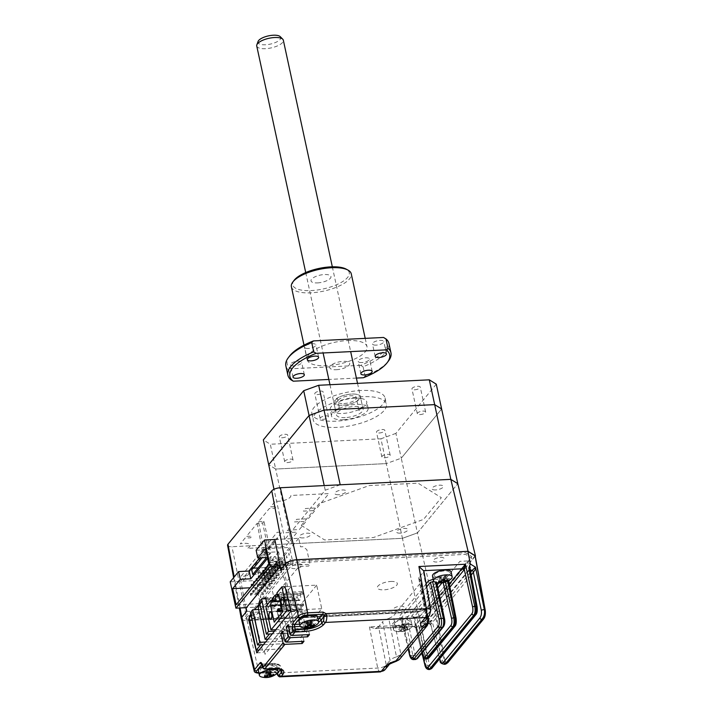 <?xml version="1.0" encoding="UTF-8"?>
<svg xmlns="http://www.w3.org/2000/svg" width="713" height="713" viewBox="0 0 713 713"><rect width="100%" height="100%" fill="white"/><g stroke="black" fill="none" stroke-linecap="round" stroke-linejoin="round"><path stroke-width="0.53" stroke-dasharray="3.56 2.67" d="M265.646 598.724L288.15 597.61L295.191 630.167L293.016 632.823L285.975 600.266L288.15 597.61M259.336 601.585L285.975 600.266M293.016 632.823L272.33 633.839L293.016 632.823L288.631 638.162L281.59 605.613L258.088 606.763M295.191 630.167L274.505 631.183M431.721 604.874L423.887 605.257L459.912 561.345L467.746 560.953L431.721 604.874M463.165 568.377L471.605 558.092L465.634 554.375L297.651 562.646A6.809 2.46 -12.2 0 0 289.095 565.739L246.778 617.324A6.809 2.46 -12.2 0 0 250.762 619.802L418.736 611.531L431.57 606.888L462.692 568.956M390.769 581.469A10.205 3.699 -12.2 0 1 396.74 585.186A10.205 3.699 -12.2 0 1 383.906 589.838A10.205 3.699 -12.2 0 1 377.935 586.113A10.205 3.699 -12.2 0 1 390.769 581.469M400.554 606.21A5.615 2.032 -12.2 0 1 403.834 608.251A5.615 2.032 -12.2 0 1 396.776 610.809A5.615 2.032 -12.2 0 1 393.496 608.759A5.615 2.032 -12.2 0 1 400.554 606.21M258.026 613.59A5.615 2.032 -12.2 0 1 261.315 615.64A5.615 2.032 -12.2 0 1 254.256 618.198A5.615 2.032 -12.2 0 1 250.976 616.148A5.615 2.032 -12.2 0 1 258.026 613.59M298.694 564.028A5.615 2.032 -12.2 0 1 301.973 566.077A5.615 2.032 -12.2 0 1 294.915 568.635A5.615 2.032 -12.2 0 1 291.635 566.585A5.615 2.032 -12.2 0 1 298.694 564.028M440.581 557.414A5.615 2.032 -12.2 0 1 443.869 559.455A5.615 2.032 -12.2 0 1 436.811 562.013A5.615 2.032 -12.2 0 1 433.522 559.963A5.615 2.032 -12.2 0 1 440.581 557.414M259.042 650.033L279.79 649.017L284.175 643.679L277.134 611.121L279.318 608.465L258.676 609.481M263.427 644.695L284.175 643.679L263.427 644.695M251.128 615.337L253.632 612.28L260.673 644.837M277.134 611.121L250.495 612.431M265.601 642.039L286.35 641.023L284.175 643.679M279.318 608.465L286.35 641.023M273.542 601.228L296.198 600.114L295.815 599.205L297.686 596.915L272.616 598.154M293.088 599.089A3.743 1.453 -92.8 0 0 291.644 596.879A3.743 1.453 -92.8 0 0 290.574 602.155A3.743 1.453 -92.8 0 0 292.009 604.357A3.743 1.453 -92.8 0 0 293.088 599.089M281.082 613.724A3.743 1.453 -92.8 0 0 279.639 611.522A3.743 1.453 -92.8 0 0 278.56 616.79A3.743 1.453 -92.8 0 0 280.004 618.991A3.743 1.453 -92.8 0 0 281.082 613.724M280.86 604.856L295.637 604.125L299.255 620.863L274.184 622.101M296.198 600.114L295.637 604.125M278.239 594.936L300.209 593.849L302.08 591.567L302.169 592.833L277.099 594.072M299.255 620.863L307.49 610.827L303.872 594.089L302.169 592.833M303.872 594.089L278.801 595.319M307.49 610.827L282.419 612.066M275.726 629.704L305.752 628.224L321.759 608.706L316.67 585.15L284.986 586.71L291.269 586.38L274.166 607.226L267.901 607.538L276.902 596.567M321.759 608.706L290.717 610.239M301.644 612.708A1.702 0.615 -12.2 0 1 300.645 612.093A1.702 0.615 -12.2 0 1 302.784 611.317A1.702 0.615 -12.2 0 1 303.774 611.932A1.702 0.615 -12.2 0 1 301.644 612.708M312.365 616.861A1.702 0.615 -12.2 0 1 311.367 616.246A1.702 0.615 -12.2 0 1 313.506 615.471A1.702 0.615 -12.2 0 1 314.504 616.094A1.702 0.615 -12.2 0 1 312.365 616.861M289.63 627.351A1.702 0.615 -12.2 0 1 288.631 626.727A1.702 0.615 -12.2 0 1 290.77 625.952A1.702 0.615 -12.2 0 1 291.769 626.575A1.702 0.615 -12.2 0 1 289.63 627.351M308.364 621.745A1.702 0.615 -12.2 0 1 307.365 621.121A1.702 0.615 -12.2 0 1 309.504 620.346A1.702 0.615 -12.2 0 1 310.503 620.97A1.702 0.615 -12.2 0 1 308.364 621.745M265.869 606.38L300.654 604.669L305.752 628.224M316.67 585.15L300.654 604.669M300.209 593.849L300.538 595.4A3.405 1.319 87.2 0 1 300.066 599.891L299.834 600.177A3.405 1.319 87.2 0 1 299.335 600.471A3.405 1.319 87.2 0 1 298.025 598.465L297.686 596.915M277.33 609.98L299.264 608.902L300.182 607.788L281.688 608.697M300.182 607.788L300.521 609.339L282.027 610.248M282.25 611.308L299.603 610.453L299.264 608.902M300.521 609.339L299.603 610.453M281.332 607.057L281.787 606.513L281.448 604.963L281.002 605.506M281.787 606.513L303.72 605.435L302.802 606.549L302.472 604.998L280.53 606.077M281.448 607.601L302.802 606.549M302.472 604.998L303.381 603.884L281.448 604.963M303.381 603.884L303.72 605.435M260.254 603.59L293.079 563.582L289.594 547.459L256.769 587.467L260.254 603.59L236.128 604.776M268.953 564.767L293.079 563.582M256.769 587.467L250.058 587.797M275.468 563.306L287.687 562.709L288.266 562.004L276.038 562.61L275.468 563.306L275.806 564.856L276.377 564.161L276.038 562.61M288.266 562.004L288.596 563.555L288.025 564.259L275.806 564.856M288.025 564.259L287.687 562.709M273.177 566.095L285.405 565.498L285.975 564.794L273.756 565.4L273.177 566.095L273.516 567.646L274.086 566.951L273.756 565.4M285.975 564.794L286.314 566.345L285.735 567.04L273.516 567.646M285.735 567.04L285.405 565.498M284.398 560.846L272.179 561.443L271.84 559.892L284.059 559.295L284.639 558.6L284.968 560.151L284.398 560.846L284.059 559.295M270.895 568.885L283.114 568.279L283.685 567.584L271.466 568.19L270.895 568.885L271.225 570.436L283.453 569.83L283.114 568.279M269.55 562.682L281.778 562.085L282.348 561.381L270.12 561.987L269.55 562.682L269.888 564.233L282.107 563.635L281.778 562.085M268.605 571.674L280.824 571.068L281.403 570.373L269.175 570.979L268.605 571.674L268.944 573.225L269.514 572.521L269.175 570.979M281.403 570.373L281.733 571.924L281.163 572.619L268.944 573.225M281.163 572.619L280.824 571.068M268.07 565.846L267.5 566.541M268.418 565.418L279.487 564.874L280.057 564.17L280.396 565.721L279.826 566.416L267.598 567.022M267.268 565.471L267.981 565.436M279.826 566.416L279.487 564.874M266.314 574.464L278.542 573.858L279.113 573.163L266.894 573.76L266.314 574.464L266.653 576.015L267.223 575.311L279.451 574.714L279.113 573.163M266.894 573.76L267.223 575.311M279.451 574.714L278.872 575.409L266.653 576.015M278.872 575.409L278.542 573.858M264.978 568.261L277.197 567.655L277.776 566.96L266.698 567.503M265.78 568.626L265.887 569.117L278.106 568.511L277.776 566.96M278.106 568.511L277.535 569.206L265.316 569.812L265.209 569.33M265.316 569.812L265.887 569.117M277.535 569.206L277.197 567.655M264.033 577.245L276.252 576.648L276.822 575.952L264.603 576.55L264.033 577.245L264.363 578.796L264.942 578.1L277.161 577.503L276.822 575.952M264.603 576.55L264.942 578.1M277.161 577.503L276.591 578.198L264.363 578.796M276.591 578.198L276.252 576.648M262.687 571.051L274.915 570.445L275.485 569.749L264.416 570.293M263.489 571.416L263.596 571.897L275.824 571.3L275.485 569.749M275.824 571.3L275.245 571.995L263.026 572.601L262.919 572.111M263.026 572.601L263.596 571.897M275.245 571.995L274.915 570.445M261.742 580.034L273.97 579.437L274.541 578.742L262.313 579.339L261.742 580.034L262.081 581.585L262.651 580.89L274.87 580.284L274.541 578.742M262.313 579.339L262.651 580.89M274.87 580.284L274.3 580.988L262.081 581.585M274.3 580.988L273.97 579.437M260.405 573.84L272.624 573.234L273.195 572.539L262.126 573.083M261.208 574.206L261.306 574.687L273.534 574.09L273.195 572.539M273.534 574.09L272.963 574.785L260.735 575.391L260.637 574.901M260.735 575.391L261.306 574.687M272.963 574.785L272.624 573.234M259.452 582.824L271.68 582.227L272.25 581.523L260.031 582.129L259.452 582.824L259.79 584.375L260.361 583.68L272.589 583.074L272.25 581.523M260.031 582.129L260.361 583.68M272.589 583.074L272.01 583.778L259.79 584.375M272.01 583.778L271.68 582.227M258.115 576.621L270.334 576.024L270.913 575.329L259.844 575.872M258.917 576.995L259.024 577.477L271.243 576.879L270.913 575.329M271.243 576.879L270.673 577.575L258.454 578.172L258.347 577.69M258.454 578.172L259.024 577.477M270.673 577.575L270.334 576.024M270.298 585.863L269.96 584.312L257.741 584.918L258.079 586.469L270.298 585.863L269.728 586.558L269.389 585.008L269.96 584.312M257.741 584.918L257.17 585.614L269.389 585.008M258.079 586.469L257.5 587.164L257.17 585.614M256.627 579.785L256.733 580.266L268.961 579.66L268.623 578.118L257.553 578.662M256.733 580.266L256.163 580.961L256.056 580.48M268.008 588.653L267.678 587.102L255.45 587.708L255.789 589.259L268.008 588.653L267.437 589.348L267.108 587.797L267.678 587.102M255.45 587.708L254.88 588.403L267.108 587.797M255.789 589.259L255.218 589.954L254.88 588.403M265.726 591.442L265.388 589.892L253.168 590.489L253.498 592.04L265.726 591.442L265.156 592.138L264.817 590.587L265.388 589.892M253.168 590.489L252.598 591.193L264.817 590.587M253.498 592.04L252.928 592.744L252.598 591.193M252.054 585.355L252.161 585.845L264.38 585.239L264.051 583.689L252.981 584.232M251.965 584.954L263.48 584.384L264.051 583.689M263.436 594.232L263.097 592.681L250.878 593.278L251.217 594.829L263.436 594.232L262.865 594.927L262.527 593.376L263.097 592.681M250.878 593.278L250.308 593.982L262.527 593.376M251.217 594.829L250.637 595.524L250.308 593.982M259.808 590.819L259.238 591.514L258.899 589.963L259.47 589.268L259.808 590.819M261.145 597.022L260.575 597.717L260.245 596.166L260.815 595.471L261.145 597.022M262.099 588.029L261.519 588.724L261.19 587.173L261.76 586.478L262.099 588.029M264.38 585.239L263.81 585.934L263.48 584.384M266.671 582.45L266.101 583.154L265.762 581.603L266.332 580.899L266.671 582.45M268.961 579.66L268.382 580.364L268.052 578.813L268.623 578.118M282.348 561.381L282.678 562.931L282.107 563.635M283.685 567.584L284.024 569.134L283.453 569.83M287.259 557.361L286.688 558.056L286.35 556.505L286.92 555.81L287.259 557.361M289.54 554.571L288.97 555.267L288.64 553.716L289.211 553.021L289.54 554.571M290.886 560.774L290.316 561.47L289.977 559.919L290.548 559.224L290.886 560.774M265.468 548.645L289.594 547.459M230.219 581.808L264.38 580.132L266.225 588.653L268.73 588.528L272.535 591.478L275.717 606.202L246.404 607.645M280.156 565.855L310.03 564.384L308.658 566.051L298.943 566.532L267.375 605.007L277.09 604.535L275.717 606.202M275.156 539.465L298.694 538.306L300.538 546.835L303.043 546.711L306.848 549.652L310.03 564.384M270.601 556.737L270.967 558.448L269.247 560.534L268.881 558.832L270.601 556.737L275.468 556.496L275.833 558.208L274.113 560.293L269.247 560.534M252.75 574.455L258.044 574.197L257.669 572.494L262.536 572.254L262.91 573.956L267.01 573.76L265.673 567.557L258.115 567.931M258.044 574.197L259.755 572.111L264.621 571.871L262.91 573.956M257.669 572.494L259.389 570.4L259.755 572.111M265.682 558.707L270.967 558.448M275.833 558.208L279.942 558.003L267.01 573.76M265.441 557.611L264.336 552.504L278.596 551.8L279.942 558.003M267.562 558.359L268.302 557.468L266.626 549.714L264.336 552.504M278.596 551.8L265.673 567.557M256.127 550.231L266.626 549.714M298.694 538.306L264.38 580.132M267.384 557.513L268.302 557.468M254.345 582.574L253.775 583.27M283.899 577.165L287.384 593.287L288.952 593.216L285.129 575.543L282.776 575.658L283.114 577.209L283.899 577.165M267.945 639.178L288.631 638.162M259.96 604.481L262.473 601.424L269.505 633.982M257.17 523.306L263.177 554.972L269.443 554.661L262.607 523.039L257.17 523.306L246.422 536.408L251.858 536.14L250.486 537.816L245.049 538.083L240.281 543.903A9.126 3.307 167.8 0 1 249.381 544.126A9.126 3.307 167.8 0 1 247.438 548.359L285.476 546.479L297.241 532.148L285.646 532.718L287.776 530.115L299.371 529.545L306.1 521.346L294.505 521.916L296.644 519.314L308.239 518.743L314.968 510.535L303.373 511.105L305.503 508.503L317.098 507.932L328.862 493.601L290.824 495.473A9.126 3.307 167.8 0 1 285.699 499.858A9.126 3.307 167.8 0 1 275.441 501.043L270.673 506.854L276.1 506.586L274.728 508.262L269.3 508.529L258.543 521.631L264.55 553.297L275.298 540.196L276.234 540.151L277.607 538.475L276.671 538.52L281.929 532.103L277.099 532.344L240.958 576.398L245.789 576.157L251.047 569.749L251.992 569.705L253.365 568.029L252.42 568.074L263.177 554.972M269.443 554.661L270.815 552.985L264.55 553.297M258.543 521.631L263.979 521.363L270.815 552.985M263.979 521.363L262.607 523.039M227.59 545.338A6.809 2.46 167.8 0 0 231.957 546.711L402.444 538.315L418.29 611.995L247.001 620.426A8.904 3.226 -12.2 0 1 241.449 619.044M340.199 484.795L325.226 490.214L284.852 539.429L291.813 543.769L402.444 538.315L417.417 532.896L434.137 606.255L418.29 611.995M436.276 384.164L395.902 433.379L401.267 458.183L441.632 408.968L401.267 458.183L386.294 463.602L402.444 538.315L417.417 532.896L457.791 483.681L417.417 532.896L401.267 458.183L386.294 463.602L275.664 469.047L268.694 464.707L275.664 469.047L270.298 444.244L263.338 439.903M434.137 606.255L463.762 570.15L433.566 606.415L444.047 660.336L446.16 663.856M475.072 555.819L464.11 569.732L475.25 556.149M435.679 489.92A5.784 2.094 -12.2 0 1 432.301 487.817A5.784 2.094 -12.2 0 1 439.573 485.188A5.784 2.094 -12.2 0 1 442.951 487.291A5.784 2.094 -12.2 0 1 435.679 489.92M400.225 533.146A5.784 2.094 -12.2 0 1 396.838 531.033A5.784 2.094 -12.2 0 1 404.111 528.404A5.784 2.094 -12.2 0 1 407.497 530.508A5.784 2.094 -12.2 0 1 400.225 533.146M338.523 494.706A5.784 2.094 -12.2 0 1 335.146 492.603A5.784 2.094 -12.2 0 1 342.418 489.965A5.784 2.094 -12.2 0 1 345.796 492.077A5.784 2.094 -12.2 0 1 338.523 494.706M303.07 537.923A5.784 2.094 -12.2 0 1 299.692 535.82A5.784 2.094 -12.2 0 1 306.964 533.19A5.784 2.094 -12.2 0 1 310.342 535.294A5.784 2.094 -12.2 0 1 303.07 537.923M301.296 525.428L319.121 503.699L369.191 485.571L418.05 483.164L441.347 497.683L423.522 519.412L373.443 537.54L324.593 539.946L301.296 525.428M253.552 568.154L243.124 580.863L240.78 580.979L248.917 571.06M275.093 539.153L277.437 539.037L262.063 557.771M259.719 557.887L274.826 539.483M245.842 607.672L240.78 580.979M280.94 569.571L283.961 569.42L288.703 563.635A5.535 2.005 -12.2 0 1 295.663 561.122L465.66 552.744L471.881 556.621L431.499 605.845L418.139 610.676L248.133 619.044A5.535 2.005 -12.2 0 1 244.898 617.03L249.648 611.246L246.627 611.398M291.813 543.769L275.664 469.047L386.294 463.602L380.929 438.798L270.298 444.244M284.852 539.429L274.006 489.287M325.226 490.214L324.219 485.58M358.987 410.483L356.981 401.178A13.609 4.929 -12.2 0 1 342.552 405.207A13.609 4.929 -12.2 0 1 333.818 402.515A13.609 4.929 -12.2 0 1 333.791 402.328L335.796 411.624A13.609 4.929 -12.2 0 1 339.272 407.39L337.267 398.086A13.609 4.929 -12.2 0 1 351.696 394.057A13.609 4.929 -12.2 0 1 360.43 396.758A13.609 4.929 -12.2 0 1 360.457 396.945L362.471 406.25A13.609 4.929 -12.2 0 1 358.987 410.483L362.471 406.25M345.226 417.613A13.609 4.929 -12.2 0 1 336.5 414.913A13.609 4.929 -12.2 0 1 354.379 406.463A13.609 4.929 -12.2 0 1 363.104 409.155A13.609 4.929 -12.2 0 1 345.226 417.613M354.753 398.166A18.716 6.773 -12.2 0 1 366.758 401.882A18.716 6.773 -12.2 0 1 342.169 413.504A18.716 6.773 -12.2 0 1 330.172 409.788A18.716 6.773 -12.2 0 1 354.753 398.166M343.514 419.707A18.716 6.773 167.8 0 0 368.095 408.077A18.716 6.773 167.8 0 0 356.09 404.369A18.716 6.773 167.8 0 0 331.509 415.991A18.716 6.773 167.8 0 0 343.514 419.707M361.045 390.501A37.432 13.556 167.8 0 0 311.875 413.745A37.432 13.556 167.8 0 0 335.885 421.169A37.432 13.556 167.8 0 0 385.047 397.925A37.432 13.556 167.8 0 0 361.045 390.501M362.382 396.704A37.432 13.556 167.8 0 0 313.221 419.948A37.432 13.556 167.8 0 0 337.222 427.372A37.432 13.556 167.8 0 0 386.393 404.128A37.432 13.556 167.8 0 0 362.382 396.704M317.526 394.565A4.251 1.542 167.8 0 0 323.114 391.918A4.251 1.542 167.8 0 0 320.387 391.081A4.251 1.542 167.8 0 0 314.798 393.719A4.251 1.542 167.8 0 0 317.526 394.565M322.891 419.36A4.251 1.542 167.8 0 0 328.47 416.722A4.251 1.542 167.8 0 0 325.743 415.875A4.251 1.542 167.8 0 0 320.155 418.522A4.251 1.542 167.8 0 0 322.891 419.36M414.681 389.779A4.251 1.542 167.8 0 0 420.269 387.132A4.251 1.542 167.8 0 0 417.542 386.294A4.251 1.542 167.8 0 0 411.954 388.933A4.251 1.542 167.8 0 0 414.681 389.779M420.037 414.583A4.251 1.542 167.8 0 0 425.625 411.936A4.251 1.542 167.8 0 0 422.898 411.098A4.251 1.542 167.8 0 0 417.31 413.736A4.251 1.542 167.8 0 0 420.037 414.583M379.227 432.996A4.251 1.542 167.8 0 0 384.806 430.349A4.251 1.542 167.8 0 0 382.079 429.511A4.251 1.542 167.8 0 0 376.5 432.149A4.251 1.542 167.8 0 0 379.227 432.996M384.583 457.799A4.251 1.542 167.8 0 0 390.171 455.152A4.251 1.542 167.8 0 0 387.444 454.315A4.251 1.542 167.8 0 0 381.856 456.953A4.251 1.542 167.8 0 0 384.583 457.799M282.072 437.782A4.251 1.542 167.8 0 0 287.66 435.135A4.251 1.542 167.8 0 0 284.933 434.297A4.251 1.542 167.8 0 0 279.344 436.935A4.251 1.542 167.8 0 0 282.072 437.782M287.428 462.585A4.251 1.542 167.8 0 0 293.016 459.938A4.251 1.542 167.8 0 0 290.289 459.101A4.251 1.542 167.8 0 0 284.701 461.739A4.251 1.542 167.8 0 0 287.428 462.585M395.902 433.379L380.929 438.798M339.272 407.39L335.796 411.624M337.267 398.086L333.791 402.328M343.916 403.54A9.527 3.449 167.8 0 0 355.894 399.2A9.527 3.449 167.8 0 0 350.324 395.733A9.527 3.449 167.8 0 0 338.345 400.064A9.527 3.449 167.8 0 0 343.916 403.54M356.981 401.178L360.457 396.945M440.108 660.853A1.702 0.686 165.4 0 0 441.204 661.209A1.702 0.686 165.4 0 0 442.47 660.906L431.9 620.337C430.153 622.716 429.074 623.723 428.682 623.367A1.702 1.578 -173.4 0 1 430.679 624.588L439.591 658.874M471.213 575.124L430.679 624.588L431.9 620.337L420.83 624.338L418.148 612.004L433.566 606.415M288.587 626.798L292.517 626.602L294.344 624.374L288.079 624.677M283.106 633.483L287.027 633.296L288.854 631.067L282.589 631.37M303.996 641.281L302.66 635.087L300.833 637.315L301.715 641.397M287.027 633.296L287.794 636.433A1.702 1.444 -140.6 0 0 289.683 637.859L300.833 637.315M262.74 667.823A1.702 0.597 166.3 0 0 263.828 668.117L273.239 667.653A13.609 4.929 -12.2 0 1 281.974 670.354L281.296 667.252A13.609 4.929 167.8 0 0 272.571 664.552L263.07 665.024A1.702 0.597 -13.7 0 1 261.992 664.73M449.805 579.892L449.867 579.812C450.375 578.983 449.707 578.564 447.871 578.573L445.34 578.698A1.702 0.66 -92.8 0 0 445.108 580.943L442.96 581.692A1.702 1.444 39.4 0 0 441.062 580.248L438.887 582.904M422.167 654.65A1.702 0.606 166.8 0 0 423.255 654.962L425.955 658.964M437.185 584.972L411.731 616.005C411.223 616.843 411.882 617.253 413.718 617.244A1.702 0.66 87.2 0 1 413.968 617.101A1.702 0.66 87.2 0 1 414.627 618.1L423.255 654.962L424.485 654.899A1.702 0.624 168.8 0 0 426.632 654.151L419.297 617.173L448.629 581.416L447.702 581.14M413.718 617.244L416.249 617.119A1.702 0.66 87.2 0 1 416.508 616.977A1.702 0.66 87.2 0 1 417.158 617.975L419.297 617.173A1.702 1.444 39.4 0 1 419.547 616.041L419.547 616.041A1.702 1.444 39.4 0 1 420.527 615.577L448.735 581.193M427.034 658.91L424.485 654.899L417.158 617.975L414.627 618.1L413.629 617.449L421.944 653.001M447.871 578.573A1.702 0.66 -92.8 0 0 447.639 580.819L445.108 580.943L445.375 582.102M449.867 579.812A1.702 1.444 39.4 0 0 448.629 581.416L455.964 618.394C456.418 621.335 456.151 623.59 455.17 625.141A1.702 1.444 -140.6 0 1 454.912 626.272M426.971 618.545A10.035 3.636 -12.2 0 1 426.053 617.396A10.035 3.636 -12.2 0 1 426.632 615.765L419.306 577.111L423.442 572.058L423.727 570.676M280.334 676.833A6.809 2.629 87.2 0 1 278.293 674.73A1.702 1.061 -22.4 0 1 277.143 674.204L276.617 673.313L277.393 673.001L274.238 671.486L258.881 672.243L247.037 620.426L418.148 612.004M277.152 673.633L274.879 672.448A1.702 0.66 -92.8 0 0 275.129 672.306L259.773 673.054A1.702 0.66 87.2 0 1 259.523 673.206A1.702 0.66 87.2 0 1 258.881 672.243A7.344 2.656 -12.2 0 1 254.176 670.817M278.293 674.73L277.393 673.001L377.712 668.063A6.809 2.683 168.6 0 0 386.259 664.971L378.567 626.763L382.703 621.718L390.029 660.372A10.035 3.636 -12.2 0 1 396.499 656.887L388.754 618.528A8.921 3.235 167.8 0 0 382.703 621.718M276.724 673.045L275.129 672.306L277.571 669.329M424.966 665.354A1.702 0.642 166.1 0 0 426.062 665.684L415.92 624.588L414.271 626.638A1.702 1.56 -105.7 0 1 415.982 628.224L415.92 624.588L369.414 626.879L375.056 628.581L378.567 626.763M399.841 658.981A6.809 5.775 39.4 0 0 400.884 654.516L396.499 656.887A6.809 1.31 -106.6 0 1 396.526 661.183M388.754 618.528L393.362 616.094L421.24 582.111L428.37 621.005L428.771 619.927M427.337 625.47A6.809 5.775 -140.6 0 0 428.37 621.005L400.884 654.516L393.362 616.094M421.24 582.111L421.633 581.015L420.403 579.945L427.488 617.913M419.306 577.111A8.921 3.235 167.8 0 0 418.789 578.555A8.921 3.235 167.8 0 0 420.403 579.945M418.789 578.555L426.053 617.396L425.59 620.23A6.809 5.775 39.4 0 0 426.632 615.765L430.394 611.175A6.809 2.38 169.9 0 0 430.795 610.132M449.921 587.147L416.561 627.805A1.702 1.444 39.4 0 0 414.663 626.362L376.509 628.242M426.116 583.804L399.191 616.62C398.701 617.458 399.36 617.868 401.187 617.868L404.021 617.725L408.299 616.175L437.63 580.418C438.13 579.589 437.461 579.17 435.643 579.179L433.219 579.295M434.77 574.339C431.053 578.403 445.955 577.673 448.878 573.644C452.595 569.58 437.693 570.311 434.77 574.339M394.744 623.135C391.027 627.199 405.92 626.469 408.843 622.44C412.56 618.376 397.667 619.107 394.744 623.135M375.056 628.581L414.271 626.638L449.315 584.116M416.561 627.805L415.982 628.224L414.182 626.656M429.796 669.471L427.283 665.621L426.062 665.684L428.718 669.525M469.858 567.86A1.702 1.043 16.9 0 0 469.787 568.02L469.787 568.02A1.702 1.043 16.9 0 0 469.84 568.564L469.831 567.708M444.832 664.338L442.47 660.906L444.047 660.336A1.702 0.651 -11 0 0 444.912 659.819L434.431 605.907M470.045 568.894L470.152 569.464M419.404 628.189L427.283 665.621A1.702 0.668 168.1 0 0 429.422 664.837L421.543 627.431L423.005 626.575L468.673 570.917A1.702 1.444 -140.6 0 1 468.931 569.785L468.931 569.785A1.702 1.444 -140.6 0 1 469.912 569.313L424.244 624.98L420.189 626.37L419.404 628.189L421.543 627.431A1.702 1.569 -88.5 0 1 422.452 625.845L428.834 623.59L424.244 624.98A1.702 1.444 -140.6 0 0 423.264 625.444A1.702 1.444 -140.6 0 1 423.264 625.444L422.987 625.711M423.005 626.575A1.702 1.444 -140.6 0 1 423.264 625.453L468.931 569.785L469.822 567.691M420.189 626.37L420.83 624.338M241.368 618.706A8.85 3.2 167.8 0 0 247.037 620.426M265.084 671.717C272.357 670.666 275.557 668.847 274.692 666.272L270.236 665.443C261.288 665.71 255.842 672.341 265.084 671.717M280.476 669.32A1.702 1.444 39.4 0 0 278.631 668.036C280.361 665.122 278.043 663.678 271.662 663.696L262.081 664.168L271.911 663.553A1.702 0.66 87.2 0 1 272.571 664.552L273.239 667.653A1.702 0.66 87.2 0 0 273.899 668.651M261.894 664.4L263.07 665.024L263.828 668.117A1.702 0.66 87.2 0 0 264.478 669.124M278.248 594.918L284.995 586.692M266.02 599.793L272.286 599.481L274.166 607.226M267.223 604.731L267.901 607.538M272.286 599.481C271.76 597.708 271.127 597.138 270.396 597.788L265.183 598.038M264.63 597.797L270.904 597.485L255.584 615.836L255.192 620.328L249.889 620.586M250.887 614.232L254.612 609.686M259.737 603.439L263.525 598.831M290.94 611.157L297.214 610.845L263.017 652.529L255.192 620.328M256.742 652.841L263.017 652.529M299.62 624.196L304.264 623.964L318.123 619.606M305.69 622.226C296.448 622.85 301.884 616.219 310.832 615.952C316.92 616.344 317.285 617.984 311.946 620.863L305.69 622.226M294.344 624.374L295.111 627.511A1.702 1.444 39.4 0 0 297 628.937L308.462 628.376L306.385 630.934L307.205 634.704M309.487 634.588L308.212 628.706M292.517 626.602L293.284 629.739A1.702 1.444 -140.6 0 0 295.173 631.174L306.385 630.934M288.854 631.067L289.621 634.196A1.702 1.444 39.4 0 0 291.51 635.631L302.66 635.087M485.188 610.783A1.702 0.597 169.9 0 0 485.286 610.524A1.702 0.615 -10.5 0 1 485.179 610.738L485.188 610.783C485.535 613.706 485.027 616.175 483.655 618.171A1.702 1.444 -140.6 0 1 483.396 619.285M483.655 618.171L448.156 661.45C446.668 662.93 445.589 662.386 444.912 659.819M448.156 661.45A1.702 1.444 -140.6 0 1 447.889 662.564M470.642 572.058L428.682 623.367M409.636 655.274A1.702 0.606 166.8 0 0 410.724 655.577L413.415 659.587M426.668 586.897L401 618.358L408.139 648.866M408.264 648.714L401.089 618.073L402.087 618.715L404.922 618.581A1.702 0.615 167.8 0 0 407.061 617.806L436.401 582.049A1.702 0.615 167.8 0 0 436.499 581.763A1.702 0.615 167.8 0 0 435.402 581.425L433.95 581.496M436.401 582.049L444.377 618.937C444.876 621.879 444.636 624.125 443.664 625.684A1.702 1.444 -140.6 0 1 443.415 626.834M443.664 625.684L417.765 657.252C416.659 658.233 415.759 657.377 415.037 654.694L407.061 617.806M265.058 654.284L264.318 650.871L297.945 609.882L298.685 613.305L265.058 654.284M450.901 579.063A9.527 3.449 -12.2 0 1 443.78 582.102M442.105 582.423A9.527 3.449 -12.2 0 1 441.908 582.45A9.527 3.449 -12.2 0 1 435.652 582.361M451.133 571.978A9.527 3.449 -12.2 0 1 451.115 572.61A9.527 3.449 -12.2 0 1 441.712 577.53A9.527 3.449 -12.2 0 1 432.506 576.006M441.142 581.202L440.295 577.289L438.896 581.095M440.295 577.289L438.807 581.086M440.438 576.888L441.106 577.075L441.962 581.131L441.124 577.182M441.187 577.539L441.106 577.075M443.566 579.036L443.183 577.236L443.406 579.054M447.309 580.008L443.958 576.371L444.172 575.56L447.987 579.722M444.279 576.701L444.743 578.84M444.752 578.894L445.135 580.667M404.726 627.627L403.558 624.454L404.565 629.151L405.465 629.401A16.987 15.579 14.4 0 0 407.952 628.518A16.515 5.365 52.1 0 1 407.747 629.303A16.987 15.579 -165.6 0 1 405.26 630.185L404.164 630.729A16.987 2.825 81.6 0 1 403.799 631.263A16.515 16.105 -56.6 0 1 401.802 631.558A16.987 2.825 -98.4 0 0 402.177 631.023L401.276 630.773A16.987 15.579 -165.6 0 1 398.576 630.666A16.515 0.615 -70.7 0 1 398.781 629.882A16.987 15.579 14.4 0 0 401.481 629.989L402.578 629.445A16.987 2.825 -98.4 0 0 402.738 627.93A16.515 10.125 -0.9 0 0 403.736 627.796A16.515 10.125 -0.9 0 0 404.726 627.627A16.987 2.825 81.6 0 1 404.565 629.151L403.487 624.24M412.123 626.192A9.527 3.449 -12.2 0 1 410.866 627.859A9.527 3.449 -12.2 0 1 401.882 631.246A9.527 3.449 -12.2 0 1 395.626 631.157A9.527 3.449 -12.2 0 1 393.514 629.579A9.527 3.449 -12.2 0 1 393.531 628.946A9.527 3.449 -12.2 0 1 403.772 623.893A9.527 3.449 -12.2 0 1 412.141 625.551A9.527 3.449 -12.2 0 1 412.123 626.192M392.498 624.169A9.527 3.449 -12.2 0 1 401.9 619.249A9.527 3.449 -12.2 0 1 411.107 620.773A9.527 3.449 -12.2 0 1 411.089 621.406A9.527 3.449 -12.2 0 1 401.686 626.326A9.527 3.449 -12.2 0 1 392.48 624.802A9.527 3.449 -12.2 0 1 392.498 624.169M402.578 629.445L401.562 624.757L402.738 627.93M401.562 624.757L404.137 624.356L403.932 625.158L407.747 629.303M401.481 629.989L400.465 625.292L398.781 629.882M404.164 630.729L403.148 626.032L403.799 631.263M405.465 629.401L404.449 624.704L407.952 628.518M317.338 624.16A9.527 3.449 -12.2 0 1 310.217 627.199M308.542 627.52A9.527 3.449 -12.2 0 1 308.355 627.547A9.527 3.449 -12.2 0 1 302.098 627.458M317.579 617.075A9.527 3.449 -12.2 0 1 317.552 617.708A9.527 3.449 -12.2 0 1 308.159 622.627A9.527 3.449 -12.2 0 1 298.952 621.103M307.579 626.299L306.733 622.387L307.089 621.175L305.244 626.183M306.733 622.387L305.333 626.192M306.884 621.986L307.544 622.173L308.408 626.228L307.57 622.28M307.624 622.636L307.544 622.173M310.003 624.125L309.62 622.333L309.843 624.151M311.938 625.702L310.921 621.005L309.95 620.47L311.198 623.937M309.959 620.542L310.716 624.018L309.95 620.47L307.089 621.175M310.921 621.005L314.424 624.82M310.61 620.658L310.405 621.469L313.756 625.105M310.716 621.798L311.572 625.756M309.05 625.747L308.034 621.059L309.201 624.231M276.733 673.651A9.527 3.449 -12.2 0 1 269.621 676.69M267.945 677.011A9.527 3.449 -12.2 0 1 267.749 677.038A9.527 3.449 -12.2 0 1 261.493 676.949M262.455 666.628A9.527 3.449 -12.2 0 1 276.974 666.566A9.527 3.449 -12.2 0 1 276.956 667.199A9.527 3.449 -12.2 0 1 267.553 672.118A9.527 3.449 -12.2 0 1 258.347 670.594M266.974 675.79L266.136 671.878L264.728 675.683M266.136 671.878L264.648 675.674M266.279 671.477L266.938 671.664M266.965 671.771L267.669 677.35M269.407 673.616L269.015 671.824L269.238 673.642M271.332 675.193L270.316 670.496L269.345 669.962L270.592 673.428M270.129 673.509L269.345 669.962M270.316 670.496L273.819 674.311M270.004 670.149L269.799 670.96L273.15 674.596M270.111 671.289L270.976 675.247M268.445 675.238L267.428 670.55L268.605 673.723M267.428 670.55L266.484 670.666M266.332 671.085L267.348 675.781M291.385 286.742A30.623 11.087 167.8 0 0 311.02 292.82A30.623 11.087 167.8 0 0 349.522 278.881A30.623 11.087 167.8 0 0 351.251 273.801M347.365 340.582A30.623 11.087 -12.2 0 1 366.999 346.661A30.623 11.087 -12.2 0 1 326.777 365.68A30.623 11.087 -12.2 0 1 307.134 359.602A30.623 11.087 -12.2 0 1 347.365 340.582M294.068 280.378A28.921 10.472 167.8 0 0 311.643 290.556A28.921 10.472 167.8 0 0 347.623 277.41A28.921 10.472 167.8 0 0 346.17 269.113M361.901 362.543A5.784 2.094 -12.2 0 1 358.193 361.393A5.784 2.094 -12.2 0 1 365.787 357.801A5.784 2.094 -12.2 0 1 369.503 358.951A5.784 2.094 -12.2 0 1 361.901 362.543M376.197 345.119A5.784 2.094 -12.2 0 1 372.489 343.969A5.784 2.094 -12.2 0 1 380.082 340.377A5.784 2.094 -12.2 0 1 383.799 341.527A5.784 2.094 -12.2 0 1 376.197 345.119M308.346 348.461A5.784 2.094 -12.2 0 1 304.638 347.311A5.784 2.094 -12.2 0 1 312.232 343.719A5.784 2.094 -12.2 0 1 315.939 344.869A5.784 2.094 -12.2 0 1 308.346 348.461M294.05 365.885A5.784 2.094 -12.2 0 1 290.343 364.735A5.784 2.094 -12.2 0 1 297.936 361.143A5.784 2.094 -12.2 0 1 301.644 362.293A5.784 2.094 -12.2 0 1 294.05 365.885M317.552 282.901A10.205 3.699 167.8 0 0 330.386 278.257A10.205 3.699 167.8 0 0 324.415 274.541A10.205 3.699 167.8 0 0 311.581 279.184A10.205 3.699 167.8 0 0 317.552 282.901M388.959 343.532A52.744 19.099 -12.2 0 1 363.077 366.794L360.671 365.341A51.042 18.485 167.8 0 0 383.541 337.463M289.576 356.054A51.042 18.485 167.8 0 0 290.592 368.799L360.671 365.341M290.859 379.753L288.854 370.448L290.592 368.799M288.854 370.448A52.744 19.099 -12.2 0 1 285.851 365.822M356.393 378.086L328.836 379.45M336.322 369.717A10.205 3.699 167.8 0 0 349.147 365.065A10.205 3.699 167.8 0 0 343.176 361.348A10.205 3.699 167.8 0 0 330.351 365.992A10.205 3.699 167.8 0 0 336.322 369.717M363.354 377.747L365.092 376.099A52.744 19.099 -12.2 0 0 388.487 360.956M363.077 366.794L365.092 376.099M256.733 45.98A13.609 4.929 167.8 0 0 268.231 48.422A13.609 4.929 167.8 0 0 282.571 42.486A13.609 4.929 167.8 0 0 283.337 40.222M359.655 399.013A13.609 4.929 167.8 0 0 360.43 396.758A13.609 4.929 167.8 0 0 348.933 394.316A13.609 4.929 167.8 0 0 334.584 400.251A13.609 4.929 167.8 0 0 333.818 402.515A13.609 4.929 167.8 0 0 345.315 404.948A13.609 4.929 167.8 0 0 359.655 399.013M280.262 36.675A11.649 4.216 -12.2 0 1 280.093 39.473A11.649 4.216 -12.2 0 1 266.555 44.696A11.649 4.216 -12.2 0 1 258.07 41.47M273.115 600.319L295.815 599.205M302.08 591.567L277.009 592.797M300.538 595.4L279.041 596.46M280.004 600.881L300.066 599.891M299.834 600.177L280.057 601.148M272.954 599.704L298.025 598.465M247.001 620.426L231.957 546.711M240.049 607.957L234.185 576.986M445.34 578.698L441.062 580.248M411.731 616.005A1.702 1.444 -140.6 0 1 413.629 617.449L421.82 653.161M443.183 582.664L442.96 581.692L442.024 582.833M437.835 587.949L413.629 617.449M416.249 617.119L420.527 615.577M455.17 625.141L429.271 656.718A1.702 1.444 -140.6 0 1 429.012 657.849M429.271 656.718C428.174 657.689 427.292 656.833 426.632 654.151M423.442 572.058L430.394 611.175A6.809 5.775 -140.6 0 1 429.36 615.631M274.238 671.486A1.702 0.66 -92.8 0 0 274.879 672.448L258.917 673.224M278.631 668.036L278.025 668.776M369.414 626.879L377.712 668.063A6.809 2.629 -92.8 0 0 380.296 671.913M385.225 669.427A6.809 5.775 39.4 0 0 386.259 664.971L390.029 660.372A6.809 5.775 39.4 0 1 388.995 664.837M423.103 657.119L415.982 628.224M439.725 658.723L430.777 624.401M468.673 570.917L469.84 568.564L476.979 606.861C477.398 609.758 477.131 611.968 476.168 613.483L432.033 667.279A1.702 1.444 -140.6 0 1 431.775 668.402M432.033 667.279C430.964 668.241 430.091 667.43 429.422 664.837M476.168 613.483A1.702 1.444 -140.6 0 1 475.91 614.615M259.773 673.054L258.881 673.063M271.662 663.696A1.702 0.66 87.2 0 1 271.911 663.553C276.697 663.037 279.826 664.266 281.296 667.252A13.609 4.929 167.8 0 1 280.637 669.382M250.504 616.085L255.584 615.836M304.264 623.964A1.702 0.66 -92.8 0 0 304.023 626.219L304.389 627.903M300.226 626.406L304.023 626.219A13.609 4.929 167.8 0 0 318.64 622.075M475.125 556.292L485.179 610.738M435.402 581.425L435.598 582.343M402.087 618.715L410.724 655.577L412.898 655.47A1.702 0.615 167.8 0 0 415.037 654.694M415.527 659.48A6.809 2.629 87.2 0 1 412.898 655.47L404.922 618.581M417.765 657.252A1.702 1.444 -140.6 0 1 417.506 658.411M306.938 621.593L307.954 626.29M273.097 600.266L295.913 599.143M291.644 596.879L282.241 597.342M279.639 611.522L270.236 611.977M280.004 618.991L270.601 619.454M292.009 604.357L282.615 604.82M299.335 600.471L280.12 601.415M233.632 577.655L239.301 607.993M329.967 384.717L336.5 414.913M368.095 408.077L366.758 401.882M311.875 413.745L313.221 419.948M328.47 416.722L323.114 391.918M425.625 411.936L420.269 387.132M390.171 455.152L384.806 430.349M293.016 459.938L287.66 435.135M284.701 461.739L279.344 436.935M381.856 456.953L376.5 432.149M417.31 413.736L411.954 388.933M320.155 418.522L314.798 393.719M385.047 397.925L386.393 404.128M331.509 415.991L330.172 409.788M357.534 383.362L363.104 409.155M419.556 616.032L416.508 616.977L413.023 617.021L413.531 617.743M448.887 580.284L448.727 581.14L448.887 580.284M428.228 617.003L421.633 581.015M422.791 656.504L415.715 627.814M261.618 663.785L262.339 664.026M428.834 623.59L430.67 624.641M436.499 581.763L436.677 582.601M395.626 631.157A17.014 17.014 0 0 0 410.866 627.859M412.141 625.551L411.107 620.773M393.514 629.579L392.48 624.802M277.437 668.714L276.974 666.566M269.362 670.033L270.111 673.509M365.208 338.363L366.999 346.661M360.876 373.799L358.193 361.393M375.172 356.366L372.489 343.969M307.321 359.709L304.638 347.311M293.016 377.141L290.343 364.735M304.326 374.69L301.644 362.293M318.622 357.266L315.939 344.869M386.482 353.924L383.799 341.527M372.177 371.348L369.503 358.951M304.005 345.154L307.134 359.602M332.329 266.814L350.662 351.616M305.725 272.571L323.105 352.971"/><path stroke-width="1.07" d="M274.505 631.183L268.551 631.477L261.511 598.929L259.336 601.585L266.377 634.133L272.33 633.839L269.505 633.982L265.129 639.32L267.945 639.178M261.511 598.929L265.646 598.724M268.551 631.477L266.377 634.133M462.692 568.956L463.165 568.377M251.128 615.337L249.247 617.618L256.288 650.176L260.673 644.837L263.427 644.695L257.536 644.989L259.71 642.333L265.601 642.039M256.288 650.176L259.042 650.033M257.536 644.989L250.495 612.431L252.678 609.775L259.71 642.333M258.676 609.481L252.678 609.775M249.889 620.586L248.917 620.64L256.742 652.841L290.94 611.157L284.995 586.692L281.885 586.861L286.974 610.426L270.967 629.944L265.869 606.38L270.744 600.444L271.127 601.353L273.542 601.228M281.172 602.619A3.743 1.453 87.2 0 1 282.241 597.342A3.743 1.453 87.2 0 1 283.685 599.544A3.743 1.453 87.2 0 1 282.615 604.82A3.743 1.453 87.2 0 1 281.172 602.619M269.157 617.253A3.743 1.453 87.2 0 1 270.236 611.977A3.743 1.453 87.2 0 1 271.68 614.187A3.743 1.453 87.2 0 1 270.601 619.454A3.743 1.453 87.2 0 1 269.157 617.253M281.885 586.861L277.009 592.797L277.099 594.072L278.801 595.319L282.419 612.066L274.184 622.101L270.566 605.355L271.127 601.353M270.566 605.355L280.86 604.856M290.717 610.239L286.974 610.426M270.967 629.944L275.726 629.704M280.057 601.148L274.763 601.407A3.405 1.319 87.2 0 1 274.264 601.71A3.405 1.319 87.2 0 1 272.954 599.704L272.616 598.154L275.129 595.088L278.239 594.936M274.763 601.407L274.995 601.13A3.405 1.319 -92.8 0 0 275.468 596.638L275.129 595.088M278.248 608.866L277.33 609.98L277.669 611.531L278.578 610.417L278.248 608.866L281.688 608.697M282.027 610.248L278.578 610.417M277.669 611.531L282.25 611.308M281.002 605.506L280.53 606.077L280.869 607.628L281.332 607.057M280.869 607.628L281.448 607.601M250.058 587.797L232.643 588.653L236.128 604.776L268.953 564.767L265.468 548.645L257.803 557.985L256.127 550.231L264.532 539.991L275.156 539.465M267.5 566.541L267.838 564.776L268.07 565.846M266.698 567.503L264.978 568.261L265.209 569.33M265.548 567.566L265.78 568.626M264.416 570.293L262.687 571.051L262.919 572.111M263.266 570.355L263.489 571.416M262.126 573.083L260.976 573.136L260.637 574.901M260.976 573.136L261.208 574.206M259.844 575.872L258.685 575.926L258.347 577.69M258.685 575.926L258.917 576.995M257.553 578.662L256.404 578.715L256.627 579.785M256.404 578.715L256.056 580.48M252.981 584.232L251.823 584.295L252.054 585.355M251.823 584.295L251.252 584.99L251.965 584.954M246.404 607.645L235.914 608.162L230.219 581.808L238.623 571.568L240.299 579.312L232.643 588.653M235.914 608.162L270.227 566.336L280.156 565.855M270.227 566.336L264.532 539.991M258.115 567.931L251.413 568.261L249.122 571.051L250.798 578.796L240.299 579.312M249.122 571.051L238.623 571.568M251.413 568.261L252.75 574.455L265.682 558.707L265.441 557.611M250.798 578.796L267.562 558.359M257.803 557.985L267.384 557.513M253.775 583.27L253.543 582.2L254.113 581.505L254.345 582.574M265.129 639.32L258.088 606.763L259.96 604.481M324.219 485.58L309.068 415.492L324.041 410.073L340.199 484.795L450.821 479.35L457.791 483.681L475.455 555.899L468.076 551.309L450.821 479.35L434.672 404.627L441.632 408.968L457.791 483.681L450.821 479.35L280.334 487.745A6.809 2.46 167.8 0 0 271.778 490.838L227.973 544.233A6.809 2.46 167.8 0 0 227.59 545.338L233.632 577.655M241.449 619.044A8.904 3.226 -12.2 0 1 241.288 618.634A8.904 3.226 -12.2 0 1 241.796 617.182L240.049 607.957M468.076 551.309L296.795 559.741A8.904 3.226 167.8 0 0 285.601 563.787L280.86 569.58L274.826 539.483M262.063 557.771L253.552 568.154M248.917 571.06L259.719 557.887M245.842 607.672L246.546 611.398L241.796 617.182M274.006 489.287L268.694 464.707L309.068 415.492L303.702 390.697L318.675 385.278L429.306 379.824L436.276 384.164L441.632 408.968L434.672 404.627L429.306 379.824M303.702 390.697L263.338 439.903L268.694 464.707L309.068 415.492L324.041 410.073L434.672 404.627L324.041 410.073L318.675 385.278M473.619 572.236A1.702 1.176 55.9 0 0 471.979 570.596L475.491 567.2L475.125 569.803L471.213 575.124M469.84 568.564C469.894 567.138 469.564 566.933 468.842 567.931L470.339 563.992L475.491 567.2L484.385 609.811A1.702 0.526 168.2 0 0 483.459 609.704A1.702 0.526 168.2 0 0 481.311 610.417C481.747 613.403 481.284 615.907 479.911 617.93A1.702 1.444 -140.6 0 0 481.81 619.383L482.416 619.757L446.908 663.037L446.16 663.856L444.832 664.338L445.607 663.509A1.702 1.444 -140.6 0 1 443.709 662.065L479.911 617.93M470.339 563.992L467.906 551.354L296.786 559.785A8.85 3.2 167.8 0 0 285.663 563.805L280.69 569.874L279.933 566.773L246.083 608.046L246.832 611.139L241.859 617.2A8.85 3.2 167.8 0 0 241.368 618.706L254.176 670.817A7.344 2.656 -12.2 0 1 254.586 669.569L260.192 662.742C260.931 662.092 261.555 662.662 262.09 664.445L262.839 667.537A1.702 0.597 166.3 0 0 262.74 667.823L264.478 669.124L273.899 668.651C284.54 668.963 281.172 670.719 281.974 670.354A13.609 4.929 -12.2 0 1 281.198 672.609L279.434 674.765C278.631 675.594 277.874 675.22 277.152 673.633L276.724 673.045M286.243 626.914L288.079 624.677L290.343 634.009A1.702 1.444 39.4 0 0 292.241 635.443L309.487 634.588L307.659 636.825L290.405 637.672A1.702 1.444 -140.6 0 1 288.515 636.237L286.243 626.914L288.587 626.798M280.762 633.599L282.589 631.37L284.852 640.702A1.702 1.444 39.4 0 0 286.751 642.137L303.996 641.281L302.169 643.518L284.915 644.365A1.702 1.444 -140.6 0 1 283.025 642.93L280.762 633.599L283.106 633.483M301.715 641.397L302.169 643.518M421.944 653.001L422.265 654.365A1.702 0.606 166.8 0 0 422.167 654.65C423.005 657.546 424.262 658.981 425.955 658.964L452.871 626.798C454.172 624.731 454.466 621.736 453.735 617.806A1.702 0.606 166.8 0 0 451.605 618.608L443.183 582.664M447.702 581.14L454.965 617.752C455.589 621.683 455.25 624.677 453.931 626.745L427.034 658.91L429.012 657.849A1.702 1.444 -140.6 0 1 428.032 658.322L426.962 658.366A1.702 1.444 39.4 0 1 425.073 656.923L450.972 625.346C451.944 623.795 452.149 621.549 451.605 618.608M279.434 674.765A1.702 1.444 39.4 0 0 281.341 676.236A6.809 2.629 87.2 0 1 280.334 676.833L380.296 671.913A6.809 2.629 -92.8 0 0 381.303 671.316L385.073 666.726A6.809 5.775 39.4 0 0 388.995 664.837C388.344 664.614 390.858 663.402 396.526 661.183A6.809 1.31 -106.6 0 1 395.92 660.862A6.809 5.775 39.4 0 0 399.841 658.981L427.337 625.47A6.809 5.775 -140.6 0 1 423.415 627.351C420.501 626.148 419.921 624.401 421.668 622.11L425.438 617.52A6.809 5.775 -140.6 0 0 429.36 615.631L430.795 610.132L423.834 570.961L418.923 566.523L465.429 564.233L464.261 569.366A1.702 1.185 20.7 0 0 462.202 568.216L465.429 564.233L474.76 606.308A1.702 0.57 167.5 0 0 472.621 607.075C473.138 609.971 472.915 612.182 471.97 613.688A1.702 1.444 39.4 0 0 473.86 615.132C475.143 613.127 475.446 610.185 474.76 606.308L475.99 606.255C476.578 610.132 476.222 613.073 474.929 615.078L429.796 669.471L431.775 668.402A1.702 1.444 -140.6 0 1 430.795 668.874L429.734 668.928L473.86 615.132L474.929 615.078A1.702 1.444 -140.6 0 0 475.91 614.615L475.91 614.615C477.149 613.34 477.541 610.667 477.086 606.594A1.702 0.588 169.4 0 0 475.99 606.255L468.842 567.931M276.617 673.313L277.143 674.204A1.702 1.061 -22.4 0 1 277.152 673.633L280.53 669.516A1.702 1.444 39.4 0 0 280.476 669.32M385.073 666.726C387.079 664.427 390.697 662.475 395.92 660.862L423.415 627.351A6.809 5.544 -69.1 0 0 427.666 618.884A10.035 3.636 -12.2 0 1 426.971 618.545M427.337 625.47L428.771 619.927L427.488 617.913M430.795 610.132A6.809 2.38 169.9 0 0 426.419 608.697L418.923 566.523M472.621 607.075L464.261 569.366L463.789 570.24A1.702 1.444 39.4 0 0 461.89 568.796L462.202 568.216M448.735 581.193L449.805 579.892M433.219 579.295L428.531 580.863L426.116 583.804M423.103 657.119L425.064 665.051A1.702 0.642 166.1 0 0 424.966 665.354C425.527 667.849 426.775 669.24 428.718 669.525L429.734 668.928A1.702 1.444 39.4 0 1 427.836 667.484L471.97 613.688M469.662 566.069L470.304 567.512A1.702 1.043 16.9 0 0 469.858 567.86M469.831 567.708L477.086 606.594A1.702 0.588 169.4 0 1 476.979 606.861M475.125 556.292L485.125 610.266L484.385 609.811C484.956 613.67 484.091 616.861 481.81 619.383L445.607 663.509L446.908 663.037A1.702 1.444 -140.6 0 0 447.889 662.564L483.396 619.285A1.702 1.444 -140.6 0 1 482.416 619.757C484.671 617.36 485.58 614.214 485.134 610.337L485.125 610.266A1.702 0.615 -10.5 0 1 485.277 610.462A1.702 0.615 -10.5 0 1 485.277 610.497A1.702 0.597 169.9 0 0 485.134 610.337M470.304 567.512L469.912 569.313M262.74 667.823L261.992 664.73A1.702 0.597 -13.7 0 1 262.09 664.445M276.902 596.567L278.248 594.918M263.525 598.831L264.122 598.091C264.862 597.449 265.494 598.02 266.02 599.793L267.223 604.731M265.183 598.038L264.122 598.091L264.63 597.797M248.917 620.64L249.309 616.148L250.887 614.232M254.612 609.686L259.737 603.439M318.123 619.606L322.731 614.285L324.281 615.069L323.568 620.97L321.804 623.117L321.135 620.025L324.513 615.898L326.732 615.675A6.809 2.629 87.2 0 1 325.476 622.44L323.702 624.597A1.702 1.444 -140.6 0 1 321.804 623.117A13.609 4.929 -12.2 0 1 304.692 629.312L295.28 629.775A1.702 0.597 166.3 0 0 293.15 630.595L290.343 634.009M323.702 624.597C319.709 628.429 313.292 630.747 304.46 631.566L295.039 632.03A1.702 1.444 -140.6 0 1 293.15 630.595L292.392 627.493A1.702 0.597 -13.7 0 1 294.522 626.682L294.674 624.436L299.62 624.196M296.786 559.785L307.615 612.832L322.971 612.084L326.099 613.635L324.281 615.069M323.568 620.97A1.702 1.444 39.4 0 0 325.476 622.44L425.438 617.52A6.809 2.629 -92.8 0 0 426.419 608.697L326.099 613.635L326.732 615.675M307.205 634.704L307.659 636.825M475.072 555.819L467.906 551.354M470.152 569.464L471.979 570.596L470.642 572.058M408.264 648.714L409.734 654.989A1.702 0.606 166.8 0 0 409.636 655.274C410.465 658.161 411.731 659.596 413.415 659.587L440.331 627.413C441.641 625.354 441.926 622.36 441.195 618.429A1.702 0.606 166.8 0 0 439.065 619.232L430.429 582.316L426.668 586.897M433.95 581.496L430.429 582.316M442.203 582.227L441.311 581.986A16.987 15.579 -165.6 0 1 438.602 581.87A16.515 0.615 -70.7 0 1 438.807 581.086A16.987 15.579 14.4 0 0 441.507 581.193L442.604 580.649A16.987 2.825 -98.4 0 0 442.764 579.134A16.515 10.125 -0.9 0 0 443.771 579.001A16.515 10.125 -0.9 0 0 444.76 578.84A16.987 2.825 81.6 0 1 444.6 580.355L445.491 580.605A16.987 15.579 14.4 0 0 447.987 579.722A16.515 5.365 52.1 0 1 447.782 580.516A16.987 15.579 -165.6 0 1 445.295 581.389L444.19 581.933A16.987 2.825 81.6 0 1 443.825 582.468A16.515 16.105 -56.6 0 1 441.828 582.762A16.987 2.825 -98.4 0 0 442.203 582.227L442.185 582.129M452.149 577.396A9.527 3.449 -12.2 0 1 450.901 579.063A17.014 17.014 0 0 1 435.652 582.361A9.527 3.449 -12.2 0 1 433.54 580.792A9.527 3.449 -12.2 0 1 433.566 580.15A9.527 3.449 -12.2 0 1 443.798 575.097A9.527 3.449 -12.2 0 1 452.167 576.764A9.527 3.449 -12.2 0 1 452.149 577.396M443.78 582.102A9.527 3.449 -12.2 0 1 442.105 582.423M433.54 580.792L432.506 576.006A9.527 3.449 -12.2 0 1 432.533 575.373A9.527 3.449 -12.2 0 1 441.926 570.453A9.527 3.449 -12.2 0 1 451.133 571.978L452.167 576.764M438.896 581.095L438.602 581.87M444.19 581.933L443.566 579.036M443.406 579.054L443.825 582.468M447.309 580.008L447.782 580.516M445.135 580.667L445.295 581.389M308.64 627.324L307.749 627.075A16.987 15.579 -165.6 0 1 305.048 626.968A16.515 0.615 -70.7 0 1 305.244 626.183A16.987 15.579 14.4 0 0 307.954 626.29L309.05 625.747A16.987 2.825 -98.4 0 0 309.201 624.231A16.515 10.125 -0.9 0 0 310.208 624.098A16.515 10.125 -0.9 0 0 311.198 623.937A16.987 2.825 81.6 0 1 311.037 625.453L311.938 625.702A16.987 15.579 14.4 0 0 314.424 624.82A16.515 5.365 52.1 0 1 314.219 625.613A16.987 15.579 -165.6 0 1 311.733 626.486L310.636 627.03A16.987 2.825 81.6 0 1 310.262 627.565A16.515 16.105 -56.6 0 1 308.274 627.859A16.987 2.825 -98.4 0 0 308.64 627.324L308.622 627.226M318.586 622.494A9.527 3.449 -12.2 0 1 317.338 624.16A17.014 17.014 0 0 1 302.098 627.458A9.527 3.449 -12.2 0 1 299.986 625.88A9.527 3.449 -12.2 0 1 300.004 625.248A9.527 3.449 -12.2 0 1 310.244 620.194A9.527 3.449 -12.2 0 1 318.613 621.861A9.527 3.449 -12.2 0 1 318.586 622.494M310.217 627.199A9.527 3.449 -12.2 0 1 308.542 627.52M311.037 625.453L310.716 624.018L311.037 625.453M299.986 625.88L298.952 621.103A9.527 3.449 -12.2 0 1 298.97 620.47A9.527 3.449 -12.2 0 1 308.373 615.551A9.527 3.449 -12.2 0 1 317.579 617.075L318.613 621.861M305.333 626.192L305.048 626.968M310.636 627.03L310.003 624.125M309.843 624.151L310.262 627.565M313.756 625.105L314.219 625.613M311.572 625.756L311.733 626.486M268.043 676.815L267.143 676.566A16.987 15.579 -165.6 0 1 264.443 676.459A16.515 0.615 -70.7 0 1 264.648 675.674A16.987 15.579 14.4 0 0 267.348 675.781L268.445 675.238A16.987 2.825 -98.4 0 0 268.605 673.723A16.515 10.125 -0.9 0 0 269.603 673.589A16.515 10.125 -0.9 0 0 270.592 673.428A16.987 2.825 81.6 0 1 270.441 674.944L271.332 675.193A16.987 15.579 14.4 0 0 273.819 674.311A16.515 5.365 52.1 0 1 273.623 675.104A16.987 15.579 -165.6 0 1 271.127 675.977L270.031 676.521A16.987 2.825 81.6 0 1 269.666 677.056A16.515 16.105 -56.6 0 1 267.669 677.35A16.987 2.825 -98.4 0 0 268.043 676.815L268.017 676.717M277.99 671.985A9.527 3.449 -12.2 0 1 276.733 673.651A17.014 17.014 0 0 1 261.493 676.949A9.527 3.449 -12.2 0 1 259.38 675.371A9.527 3.449 -12.2 0 1 259.398 674.739A9.527 3.449 -12.2 0 1 269.639 669.685A9.527 3.449 -12.2 0 1 278.008 671.352A9.527 3.449 -12.2 0 1 277.99 671.985M269.621 676.69A9.527 3.449 -12.2 0 1 267.945 677.011M270.129 673.509L270.441 675.033L270.111 673.509M259.38 675.371L258.347 670.594A9.527 3.449 -12.2 0 1 258.364 669.962A9.527 3.449 -12.2 0 1 262.455 666.628M264.728 675.683L264.443 676.459M270.031 676.521L269.407 673.616M269.238 673.642L269.666 677.056M273.15 674.596L273.623 675.104M270.976 675.247L271.127 675.977M365.208 338.363L351.251 273.801A30.623 11.087 167.8 0 0 347.989 270.102A30.623 11.087 167.8 0 0 331.607 267.723A30.623 11.087 167.8 0 0 293.105 281.662A30.623 11.087 167.8 0 0 292.82 282.027A30.623 11.087 167.8 0 0 291.385 286.742L304.005 345.154M347.989 270.102L346.17 269.113A28.921 10.472 167.8 0 0 319.174 268.4A28.921 10.472 167.8 0 0 294.344 280.031A28.921 10.472 167.8 0 0 294.068 280.378L292.82 282.027M364.584 374.94A5.784 2.094 -12.2 0 1 360.876 373.799A5.784 2.094 -12.2 0 1 368.469 370.207A5.784 2.094 -12.2 0 1 372.177 371.348A5.784 2.094 -12.2 0 1 364.584 374.94M378.879 357.516A5.784 2.094 -12.2 0 1 375.172 356.366A5.784 2.094 -12.2 0 1 382.765 352.775A5.784 2.094 -12.2 0 1 386.482 353.924A5.784 2.094 -12.2 0 1 378.879 357.516M311.028 360.858A5.784 2.094 -12.2 0 1 307.321 359.709A5.784 2.094 -12.2 0 1 314.914 356.117A5.784 2.094 -12.2 0 1 318.622 357.266A5.784 2.094 -12.2 0 1 311.028 360.858M296.733 378.282A5.784 2.094 -12.2 0 1 293.016 377.141A5.784 2.094 -12.2 0 1 300.619 373.541A5.784 2.094 -12.2 0 1 304.326 374.69A5.784 2.094 -12.2 0 1 296.733 378.282M386.223 349.86L387.97 348.211L385.956 338.907L383.541 337.463L313.462 340.912L311.724 342.57L313.738 351.865L316.144 353.318L386.223 349.86A51.042 18.485 -12.2 0 1 387.239 362.605A51.042 18.485 -12.2 0 1 363.354 377.747L356.393 378.086M385.956 338.907A52.744 19.099 -12.2 0 1 388.959 343.532L390.965 352.837A52.744 19.099 -12.2 0 1 388.487 360.956L387.239 362.605M313.462 340.912A51.042 18.485 167.8 0 0 289.576 356.054L288.328 357.703A52.744 19.099 -12.2 0 1 311.724 342.57M328.836 379.45L293.275 381.197L290.859 379.753A52.744 19.099 -12.2 0 1 287.865 375.127L285.851 365.822A52.744 19.099 -12.2 0 1 288.328 357.703M287.865 375.127A52.744 19.099 -12.2 0 1 313.738 351.865M293.275 381.197A51.042 18.485 -12.2 0 1 316.144 353.318M387.97 348.211A52.744 19.099 -12.2 0 1 390.965 352.837M332.329 266.814L283.337 40.222A13.609 4.929 167.8 0 0 282.767 39.215A13.609 4.929 167.8 0 0 270.343 38.021A13.609 4.929 167.8 0 0 257.5 43.716A13.609 4.929 167.8 0 0 256.84 44.821A13.609 4.929 167.8 0 0 256.733 45.98L305.725 272.571M256.84 44.821L258.07 41.47A11.649 4.216 -12.2 0 1 258.641 40.525A11.649 4.216 -12.2 0 1 269.63 35.65A11.649 4.216 -12.2 0 1 280.262 36.675L282.767 39.215M270.949 600.426L273.115 600.319M279.041 596.46L275.468 596.638M274.995 601.13L280.004 600.881M234.185 576.986L227.973 544.233M296.795 559.741L280.334 487.745M271.778 490.838L285.601 563.787M292.392 627.493L292.785 623.01L298.391 616.175L285.663 563.805M292.785 623.01A1.702 1.444 39.4 0 0 294.674 624.436L300.28 617.61A1.702 1.444 -140.6 0 1 298.391 616.175A7.344 2.656 -12.2 0 1 307.615 612.832A1.702 0.66 87.2 0 1 307.374 615.043L322.731 614.285A1.702 0.66 87.2 0 0 322.971 612.084M283.025 642.93L262.839 667.537A1.702 1.444 39.4 0 0 264.728 668.972A1.702 0.66 87.2 0 1 264.478 669.124M284.915 644.365L264.728 668.972L274.149 668.509A1.702 0.66 87.2 0 1 273.899 668.651M438.887 582.904L437.185 584.972M442.024 582.833L437.835 587.949M422.265 654.365C423.032 657.047 423.968 657.894 425.073 656.923M447.639 580.819L448.629 581.416L448.887 580.284M455.964 618.394A1.702 0.624 168.8 0 0 456.062 618.118A1.702 0.624 168.8 0 0 454.965 617.752L453.735 617.806L445.375 582.102M448.727 581.14L456.062 618.118C456.552 622.244 456.168 624.962 454.912 626.272L454.912 626.272A1.702 1.444 -140.6 0 1 453.931 626.745L452.871 626.798A1.702 1.444 39.4 0 1 450.972 625.346M278.025 668.776L277.571 669.329M274.149 668.509C282.339 668.482 285.325 670.345 283.106 674.088A1.702 1.444 -140.6 0 1 281.198 672.609L280.53 669.516A13.609 4.929 167.8 0 0 280.637 669.382M283.106 674.088L281.341 676.236L381.303 671.316A6.809 5.775 39.4 0 0 385.225 669.427L380.296 671.913M421.668 622.11A6.809 5.775 39.4 0 0 425.59 620.23L429.36 615.631M423.727 570.676L461.89 568.796L449.315 584.116M463.789 570.24L449.921 587.147M425.064 665.051C425.83 667.635 426.757 668.446 427.836 667.484M444.832 664.338C441.472 663.856 439.894 662.698 440.108 660.853L440.108 660.853A1.702 0.686 165.4 0 1 440.197 660.532C441.035 663.037 442.203 663.545 443.709 662.065M473.387 572.477L481.311 610.417M440.197 660.532L439.725 658.723M241.859 617.2L254.586 669.569A1.702 1.444 -140.6 0 0 256.475 671.004L261.894 664.4M259.773 673.054C256.769 673.063 255.664 672.377 256.475 671.004M260.192 662.742A1.702 1.444 39.4 0 0 261.814 664.159M249.309 616.148L250.504 616.085M288.515 636.237L284.852 640.702M318.64 622.075A13.609 4.929 167.8 0 0 321.135 620.025A1.702 1.444 39.4 0 0 319.228 618.545M304.389 627.903L304.692 629.312A1.702 0.66 -92.8 0 1 304.46 631.566M300.28 617.61C301.759 616.201 304.121 615.346 307.374 615.043M292.241 635.443L295.039 632.03A1.702 0.66 87.2 0 0 295.28 629.775L294.522 626.682L300.226 626.406M290.405 637.672L286.751 642.137M409.734 654.989C410.492 657.662 411.428 658.518 412.533 657.538A1.702 1.444 39.4 0 0 414.431 658.99L416.526 658.883A6.809 2.629 87.2 0 1 415.527 659.48L413.415 659.587M412.533 657.538L438.442 625.969C439.404 624.41 439.618 622.164 439.065 619.232M438.442 625.969A1.702 1.444 39.4 0 0 440.331 627.413L442.434 627.306L416.526 658.883A1.702 1.444 -140.6 0 0 417.506 658.411L415.527 659.48M435.598 582.343L443.379 618.323L441.195 618.429L432.568 581.567M444.377 618.937A1.702 0.615 167.8 0 0 444.475 618.652A1.702 0.615 167.8 0 0 443.379 618.323A6.809 2.629 87.2 0 1 442.434 627.306A1.702 1.444 -140.6 0 0 443.415 626.834C444.805 624.561 445.153 621.834 444.475 618.652L436.677 582.601M441.311 581.986L441.142 581.202M307.749 627.075L307.579 626.299M267.143 676.566L266.974 675.79M270.842 600.382L273.097 600.266M280.12 601.415L274.264 601.71M239.301 607.993L241.288 618.634M422.167 654.65L421.82 653.161M429.012 657.849L454.912 626.272M425.955 658.964L427.034 658.91M277.143 674.204C278.177 676.191 279.246 677.074 280.334 676.833M388.995 664.837L385.225 669.427M399.841 658.981L396.526 661.183M428.771 619.927L428.228 617.003M424.966 665.354L422.791 656.504M431.775 668.402L475.91 614.615M428.718 669.525L429.796 669.471M254.176 670.817C254.14 672.234 255.922 673.027 259.523 673.206M261.992 664.73L261.618 663.785L262.339 664.026M485.277 610.462L475.223 556.015M483.396 619.285C483.824 618.608 485.865 616.558 485.286 610.524M447.889 662.564L446.16 663.856M440.108 660.853L439.591 658.874M417.506 658.411L443.415 626.834M408.139 648.866L409.636 655.274M278.008 671.352L277.437 668.714M350.662 351.616L357.534 383.362M323.105 352.971L329.967 384.717"/></g></svg>
